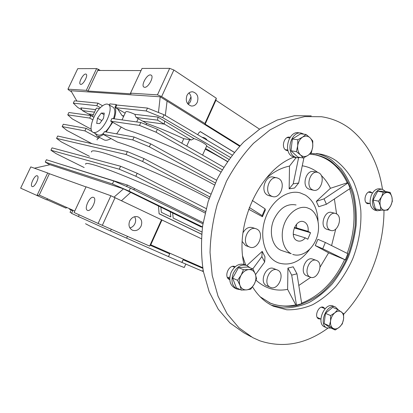 <?xml version="1.0" encoding="UTF-8"?>
<svg xmlns="http://www.w3.org/2000/svg" width="413" height="413" viewBox="0 0 413 413"><rect width="100%" height="100%" fill="white"/><g stroke="black" fill="none" stroke-linecap="round" stroke-linejoin="round"><path stroke-width="0.62" d="M296.085 204.967C287.02 203.294 279.653 208.085 273.984 219.334C268.259 231.956 272.404 247.604 281.893 250.624L291.232 253.732C283.266 249.751 279.844 236.52 284.025 224.703C288.104 212.845 298.754 205.261 307.195 207.775L310.246 209.092C318.175 213.764 320.855 227.289 316.394 238.745C312.037 250.242 301.304 257.542 292.724 254.387M186.913 95.573C188.276 92.899 190.243 91.65 192.814 91.825C197.362 93.379 198.854 96.859 197.295 102.254C195.907 104.985 193.893 106.234 191.255 105.996C186.805 104.396 185.354 100.922 186.913 95.573M188.261 104.432L190.403 101.743C191.684 98.371 191.198 95.439 188.947 92.94M85.682 74.035L86.131 74.164C88.377 75.197 83.333 84.789 80.757 84.381L80.354 84.262C78.114 83.23 83.059 73.746 85.682 74.035M150.394 74.903L151.21 75.151C154.245 76.766 148.257 87.835 144.627 87.313L143.889 87.086C140.859 85.486 146.698 74.546 150.394 74.903M37.253 175.799L37.304 175.819C39.978 176.718 34.594 187.905 32.152 186.521L32.137 186.516C29.473 185.613 34.759 174.549 37.253 175.799M93.514 197.393L93.606 197.435C97.432 198.808 91.067 212.292 87.494 210.351L87.473 210.341C83.653 208.973 89.874 195.643 93.514 197.393M129.687 221.001C131.773 217.279 134.586 215.916 138.128 216.923C141.566 218.828 142.537 221.92 141.045 226.195C138.938 229.979 136.073 231.326 132.465 230.227C129.13 228.291 128.206 225.214 129.687 221.001M134.607 216.711C135.862 218.844 135.965 221.161 134.912 223.67C133.807 225.942 132.129 227.362 129.883 227.93M69.363 209.128L72.791 210.775L71.578 213.376L78.408 216.531L79.198 214.837M71.712 213.082L70.06 212.328L71.139 210.021M85.522 223.722L90.659 226.448L145.03 250.908C166.702 260.402 182.634 267.103 184.27 267.485L184.322 267.366M111.298 229.267L110.508 230.986L126.626 238.156L127.452 236.35M150.327 245.307L169.712 253.861L168.489 256.602L181.854 262.425L183.057 259.725L202.793 268.321M203.098 270.123L202.597 271.269L203.366 271.573M164.271 124.112L164.642 121.066L157.952 117.075L157.606 120.162L164.271 124.112L142.712 121.205L136.089 117.426L134.819 114.313C129.233 111.835 126.202 111.035 125.728 111.928L122.016 119.899M157.606 120.162L136.089 117.426M228.91 159.397L206.624 146.109L206.732 145.835C206.867 144.627 199.618 140.482 194.027 138.603L191.271 140.012L183.806 138.691C170.708 132.681 158.334 127.591 146.672 123.42L142.903 121.231M191.271 140.012L164.281 124.029M93.369 114.546L88.289 113.864L82.399 110.596L80.819 107.87L95.677 109.646M82.399 110.596L94.505 112.135M194.027 138.603L164.642 121.081M157.952 117.075L134.819 114.313M234.316 152.309L200.29 131.566L198.813 132.831L197.713 134.679L198.777 132.903L200.259 131.639L234.269 152.366M207.145 140.265C206.257 138.603 204.574 137.606 202.096 137.276M125.149 113.162L115.578 107.685L116.817 105.031L147.493 108.077L146.161 110.958L162.712 117.643L230.351 157.415M115.578 107.685L146.161 110.958M147.493 108.077L164.038 114.742L162.712 117.643M164.038 114.742L232.127 155.061M81.97 109.858L77.789 107.509L73.318 103.157L96.812 105.671L100.395 107.71M96.812 105.671L97.995 103.162L74.428 100.824L73.318 103.157M205.55 148.474L227.475 161.457M181.761 143.203L183.806 138.691M146.099 124.664L146.672 123.42M220.903 172.02C195.586 156.919 150.678 136.879 125.609 129.522L110.689 121.169L139.486 125.407L140.823 122.511L157.379 129.269L156.042 132.181L222.215 169.743M139.486 125.407L156.042 132.181M157.379 129.269L223.743 167.208M110.689 121.169L111.938 118.495L140.823 122.511M91.18 129.212L72.358 118.949L67.758 114.855L89.698 118.082L92.78 119.78M89.698 118.082L90.881 115.568L68.873 112.512L67.758 114.855M92.6 116.177L88.465 113.885M89.461 156.326L61.434 141.969L56.56 138.391L57.686 136.027L127.38 151.602L143.951 158.54L210.733 194.027M56.56 138.391L126.027 154.529L127.38 151.602M126.027 154.529L142.599 161.483L143.951 158.54M142.599 161.483L209.711 196.877M214.419 184.947C187.992 169.913 141.726 149.465 117.452 142.077L103.111 134.328L104.365 131.654L134.117 137.018L132.774 139.93L149.341 146.796L215.333 182.923M103.111 134.328L132.774 139.93M134.117 137.018L150.683 143.863L149.341 146.796M150.683 143.863L216.608 180.223M91.98 143.693L66.906 130.436L62.172 126.6L84.923 130.895L98.784 138.288C97.489 138.494 96.941 139.036 97.148 139.914M92.14 131.597L86.116 128.36L63.287 124.246L62.172 126.6M86.116 128.36L84.923 130.895M84.195 167.564L55.941 153.548L50.928 150.234L52.059 147.859L120.606 166.258L137.183 173.29L206.144 208.565M50.928 150.234L119.243 169.201L120.606 166.258M119.243 169.201L135.831 176.248L137.183 173.29M135.831 176.248L205.39 211.554M49.746 164.772L45.27 162.123L46.406 159.743L113.797 180.992L130.384 188.111L202.943 223.805M45.27 162.123L112.429 183.945L113.797 180.992M112.429 183.945L129.021 191.09L130.384 188.111M129.021 191.09L202.385 226.887L202.535 226.541M201.88 231.967L173.161 218.043L172.66 212.969L170.332 211.828L170.781 216.887M170.29 211.817L158.499 206.025L159.093 213.789L201.658 234.295M109.337 105.036L109.873 103.89L116.218 104.515L114.948 107.22C116.208 109.739 115.939 113.601 114.153 118.805M112.697 122.294L106.187 131.984M103.405 134.488C100.772 136.398 98.645 136.93 97.024 136.089L95.227 133.492M99.435 108.722C97.334 108.051 96.27 107.953 96.244 108.433L92.471 116.451M97.995 103.162L102.594 105.795M115.614 107.602L114.948 107.22M116.533 105.64L116.218 104.515M165.324 115.501L167.084 101.082L160.203 96.802L158.458 112.496M202.385 226.887L201.167 226.964L172.66 212.979M133.626 189.706L134.777 188.664L127.715 185.153L57.128 163.125M170.332 211.828L170.817 216.908L161.323 212.303L160.894 207.197M126.326 186.371L127.715 185.153M227.367 161.617C220.976 157.668 213.604 153.517 205.24 149.165M123.601 116.492L122.124 115.65L117.581 108.841M123.89 115.877L122.124 115.65M121.231 127.07L116.652 133.869M110.963 138.572C107.958 140.25 105.666 140.683 104.086 139.868L97.101 136.13M90.881 115.568L93.875 117.23M209.112 198.617C188.111 187.223 155.087 171.984 129.801 162.087C103.709 152.129 90.927 148.794 91.454 152.072M99.254 137.286L98.784 138.288M205.054 212.984C184.229 202.065 150.58 186.599 124.685 176.114C98.728 165.598 84.175 161.431 85.734 164.286M158.499 206.025L159.093 213.789M159.124 213.717L201.663 234.217M121.556 200.646L130.684 192.375L123.492 188.849L50.025 164.71L34.408 168.199M130.678 192.381L158.458 206.01M76.88 101.066L70.902 90.741L160.203 96.802M167.079 101.102L239.617 146.217M203.129 222.659L134.772 188.669M123.492 188.849L114.05 197.115M259.529 129.166L215.901 100.297L216.309 98.217L204.905 123.513L161.648 96.549L157.446 94.861L130.508 93.152L131.014 93.844L87.99 91.036L86.296 90.344L67.933 89.177L69.116 90.349L71.439 91.665M215.901 100.297L205.168 124.117L204.905 123.513M130.508 93.152L142.031 68.444L169.676 68.357L157.446 94.861M87.99 91.036L98.304 69.27L96.616 68.594L86.296 90.344M205.168 124.117L239.999 145.804M86.08 186.805L74.087 212.509L98.103 223.459L110.891 195.741L86.08 186.805M201.338 238.709L110.891 195.741M161.968 219.964L150.771 244.801L149.651 246.081L161.55 219.685M86.023 186.929L49.374 173.718L39.256 195.075L36.953 195.581L47.676 172.98L30.799 166.904L20.65 188.147L46.602 199.82L47.629 198.849M49.374 173.718L47.676 172.98M216.309 98.217L173.873 70.009L161.648 96.549M173.873 70.009L169.676 68.357M100.292 70.484L98.304 69.27L98.309 70.478L141.034 70.577M96.616 68.594L77.742 68.656L67.933 89.177M74.763 211.069L39.256 195.075M149.651 246.081L102.326 225.338L115.113 197.579M102.326 225.338L98.103 223.459M150.771 244.801L202.685 267.665M46.757 199.67L65.884 208.08L67.045 207.589M78.408 216.531L110.508 230.986M126.626 238.156L168.489 256.602M181.87 262.394L202.597 271.269M187.77 103.885L190.982 96.833M189.159 93.152L188.849 93.023M93.008 132.305L97.69 134.819C99.13 135.567 101.015 135.128 103.343 133.497L103.586 133.316M105.325 131.824C107.984 129.223 110.256 125.944 112.145 121.985M113.487 118.712C115.423 112.708 115.263 108.856 113.017 107.158L112.914 107.101M98.562 130.906C106.704 125.444 113.539 106.724 108.34 104.458C106.812 103.622 104.814 104.133 102.341 105.986C94.283 111.732 87.675 129.95 92.94 132.268C94.36 133.012 96.234 132.558 98.562 130.906M99.678 123.544L103.498 118.361L104.277 113.116L101.268 113.079L97.504 118.206L96.694 123.42L99.678 123.544M101.841 120.611L97.504 118.206M104.05 114.649L101.268 113.079M305.321 237.873L307.804 239.23L310.555 232.741L308.088 231.357C308.542 227.031 307.406 223.96 304.686 222.148L303.617 221.688C295.522 218.606 288.94 236.892 296.854 240.531L297.659 240.882C300.396 241.646 302.951 240.645 305.321 237.873L293.87 234.336L293.349 234.93M308.088 231.357L296.591 227.961L296.539 224.233M294.443 227.449L296.591 227.961M310.555 232.741L294.247 227.904M293.798 234.424L293.266 234.259M271.248 305.145L283.669 307.948C292.285 307.959 300.819 306.11 309.27 302.404C317.494 297.737 325.093 291.624 332.067 284.072C338.557 275.853 344.029 266.752 348.489 256.767C352.294 246.463 354.839 235.911 356.135 225.106C356.682 214.347 355.882 204.007 353.745 194.084C350.844 184.596 346.688 176.201 341.277 168.902L331.665 160.079C327.019 156.888 321.944 154.705 316.441 153.538M252.529 286.87C258.115 295.935 265.084 302.388 273.437 306.224L286.787 309.796C295.465 310.013 304.087 308.32 312.656 304.711C321.004 300.117 328.738 294.03 335.852 286.462C342.48 278.197 348.092 269.023 352.676 258.93C358.794 243.102 361.514 227.026 360.843 210.697C359.713 200.191 357.24 190.455 353.42 181.488C348.861 173.155 343.151 166.263 336.28 160.812C331.525 157.523 326.311 155.303 320.648 154.152L310.576 153.383M293.782 157.188C260.402 169.309 234.465 223.655 243.969 264.341M327.824 328.247C305.734 344.21 283.06 348.396 259.798 340.797L252.818 337.664L238.951 327.824L227.15 313.88L218.054 296.214L212.21 275.466L210.031 252.488C210.444 236.391 212.865 220.294 217.3 204.203L226.469 181.266C234.207 166.914 243.221 154.256 253.52 143.301L269.968 129.925L287.298 120.968L304.706 116.595L321.484 116.729C332.042 118.324 341.525 122.31 349.935 128.675C367.616 142.893 378.463 163.114 382.484 189.335M383.997 210.274C383.945 247.96 368.675 287.871 343.662 314.262M347.942 182.964L350.157 188.421L326.409 204.27L324.066 198.849L347.942 182.964L347.214 182.825C342.976 173.589 337.101 166.351 329.595 161.116C324.969 157.957 319.915 155.815 314.432 154.689L313.343 154.488M269.173 302.636L269.276 302.683C277.753 306.24 286.586 306.967 295.785 304.866L287.613 289.374L287.938 268.094L293.194 266.824L296.968 273.809L301.702 303.663L296.467 305.166L295.785 304.866M309.662 154.157L315.945 154.921C321.433 156.047 326.492 158.194 331.118 161.359L340.627 170.079C345.975 177.306 350.069 185.618 352.914 195.024C354.999 204.858 355.748 215.101 355.154 225.756C353.817 236.453 351.226 246.886 347.395 257.056C340.844 271.899 331.463 284.748 320.142 294.149C312.305 299.73 304.118 303.627 295.584 305.837C287.009 306.967 278.703 306.131 270.67 303.323L260.159 296.792M325.356 242.488L347.86 253.706L345.299 259.865L328.603 252.833L315.258 245.554L317.891 239.323L325.356 242.488L322.729 248.729L315.258 245.554M266.912 285.832L266.705 285.744C258.719 282.642 265.92 264.94 273.669 268.558L277.283 269.963M277.686 270.133C285.6 273.468 278.207 291.129 270.448 287.345L270.355 287.303C262.348 284.196 269.596 266.359 277.36 269.988L277.686 270.133M269.07 195.695L267.459 195.07C259.922 191.307 265.482 174.601 273.416 177.131L276.818 177.843M278.775 178.581C286.261 182.608 280.463 199.267 272.508 196.547L271.222 195.999C263.67 192.221 269.266 175.391 277.221 177.926L278.775 178.581M327.081 229.391L325.991 228.941C319.481 225.725 324.876 210.062 331.649 212.468L335.315 213.387M336.636 213.919C343.074 217.352 337.529 232.953 330.751 230.428L329.853 230.031C323.338 226.799 328.763 211.028 335.542 213.444L336.636 213.919M309.616 249.364C300.468 261.811 290.071 266.323 278.429 262.895L276.787 262.172C264.65 256.401 259.096 236.644 265.249 218.751C271.264 200.806 287.376 189.309 300.184 192.881L305.46 195.137C313.379 200.46 317.566 209.117 318.031 221.11M309.874 189.428L308.186 188.772C301.49 185.184 306.492 169.48 313.643 171.612L317.189 172.262M319.156 173.016C325.79 176.836 320.602 192.489 313.441 190.207L312.063 189.619C305.362 186.01 310.395 170.192 317.556 172.335L319.156 173.016M246.184 245.797L245.539 245.523L242.245 241.564M256.86 229.117C265.084 232.901 258.006 250.681 249.689 247.067L249.173 246.845C240.872 243.309 247.748 225.353 256.07 228.776L256.86 229.117M306.745 275.786L306.312 275.6C299.244 272.626 305.594 256.06 312.62 259.101L316.296 260.36M316.962 260.644C323.968 263.835 317.463 280.344 310.431 277.18L310.07 277.02C302.987 274.036 309.378 257.351 316.415 260.402L316.962 260.644M372.139 192.876L370.549 191.864C366.125 190.476 362.738 201.017 366.863 203.346L367.709 203.723L369.764 203.48M290.138 137.271L289.75 137.178C284.247 135.794 280.85 147.291 285.904 150.177L288.088 150.838M235.26 266.695L235.147 266.648C228.983 263.649 223.221 277.154 229.633 279.627L229.762 279.678M324.979 308.707L323.472 307.318C318.66 304.913 313.704 316.957 318.738 318.862L320.772 319.006M228.002 278.347L228.539 278.279M233.417 266.772L233.092 266.339M285.569 149.934L285.93 149.774M287.758 137.694L287.453 137.441M287.938 268.094L291.702 275.13L296.968 273.809M345.299 259.865L322.729 248.729M326.409 204.27L318.707 206.732L316.332 201.343L330.462 188.282C328.015 183.274 324.938 178.974 321.226 175.386M324.066 198.849L316.332 201.343M347.214 182.825L330.462 188.282M303.968 157.647L298.635 183.042L294.541 188.029L289.152 188.844L289.503 166.098C281.263 167.75 273.411 171.906 265.946 178.561M298.635 183.042L293.22 183.831L289.152 188.844M296.121 157.627L289.503 166.098M293.22 183.831L298.578 157.874M252.271 200.475L265.089 208.849L265.322 210.067L262.431 216.742L248.672 209.241M265.089 208.849L262.152 215.617L262.431 216.742M262.152 215.617L249.318 207.502M252.802 268.909L261.883 256.587L262.198 251.383L264.965 256.778L264.687 262.018L255.523 274.614M240.49 289.714L236.959 289.059C231.961 285.951 230.738 280.711 233.288 273.344C236.84 266.586 241.388 263.969 246.928 265.492L262.198 251.383M261.883 256.587L264.687 262.018M242.989 232.798C245.487 228.42 248.621 226.685 252.395 227.594L255.864 228.709M298.816 285.481L310.767 277.293M320.013 267.211L328.603 252.833M331.582 245.59L335.733 229.112M336.574 213.882L334.385 198.947M317.68 172.36C313.064 168.902 307.922 166.713 302.254 165.789M242.715 256.334L245.678 264.991M256.029 280.184C265.244 288.548 275.77 291.609 287.613 289.374M296.467 305.166L291.702 275.13M301.619 303.152C320.158 295.775 334.478 281.268 344.587 259.632M347.188 253.375C355.392 230.826 356.197 209.298 349.61 188.787M311.247 115.872L294.577 115.717L277.304 119.992L260.138 128.763L243.871 141.86C233.701 152.588 224.806 164.983 217.186 179.041L208.173 201.513L202.731 225.178C200.94 241.177 201.136 256.592 203.335 271.418L209.184 291.821L218.25 309.218L229.989 322.981L243.773 332.739L251.243 336.807M337.844 309.523L334.845 312.786L330.627 315.568L330.565 320.994L329.311 325.888L335.206 329.992L339.362 327.204L342.305 323.911L343.559 319.094L343.626 313.756L337.844 309.523L332.635 307.36L325.449 313.333L330.627 315.568M329.311 325.888L324.159 323.565L330.044 327.654L335.206 329.992M324.159 323.565L325.449 313.333M332.868 328.216C330.994 326.766 330.224 324.36 330.565 320.994C331.087 317.602 332.511 314.866 334.845 312.786C337.235 310.912 339.398 310.617 341.345 311.898C343.177 313.39 343.915 315.79 343.559 319.094C343.048 322.424 341.649 325.124 339.362 327.204C337.013 329.104 334.845 329.445 332.868 328.216M330.978 328.077L326.926 327.937C318 324.525 326.915 302.781 335.459 307.029L338.335 309.843M324.716 326.931L324.633 326.889C315.713 323.482 324.603 301.831 333.136 306.074L335.459 307.029M229.824 277.123L227.511 277.588L229.829 277.102M236.959 289.059L234.77 288.052C229.783 284.949 228.559 279.735 231.094 272.399C234.641 265.678 239.173 263.076 244.702 264.599L246.84 265.456M246.928 265.492L249.937 267.753M300.427 157.523L296.766 157.735L294.366 156.723C285.311 151.597 291.397 130.678 301.237 133.105L303.947 134.204M295.001 157.446L291.97 156.331C282.926 151.225 288.986 130.405 298.816 132.821L300.488 133.017M381.297 210.176L377.301 210.769C372.578 208.42 371.385 203.444 373.729 195.845C375.995 191.023 378.902 188.849 382.448 189.324L385.582 191.503M375.149 210.279L374.859 210.212C370.136 207.868 368.943 202.907 371.277 195.339C373.538 190.538 376.439 188.374 379.981 188.849L382.102 189.257M256.535 278.703L255.342 274.098L252.978 268.982L248.832 269.565L243.484 269.674L241.094 275.223L237.552 280.303L239.989 285.466L241.275 290.076L246.613 289.88L250.758 289.167L254.227 284.175L256.535 278.703M241.275 290.076L236.36 287.82L232.638 278.13L238.518 267.619L247.976 266.958L252.978 268.982M232.638 278.13L237.552 280.303M238.518 267.619L243.484 269.674M241.094 275.223C243.123 271.806 245.704 269.921 248.832 269.565C251.915 269.477 254.083 270.99 255.342 274.098C256.401 277.345 256.029 280.701 254.227 284.175C252.255 287.541 249.72 289.441 246.613 289.88C243.52 290.05 241.311 288.579 239.989 285.466C238.874 282.182 239.241 278.77 241.094 275.223M303.266 157.988L307.969 155.391L311.387 152.619L312.708 146.883L312.78 140.957L310.055 137.803L306.038 134.452L302.548 137.162L297.773 139.744L297.701 145.779L296.389 151.623L300.468 154.916L303.266 157.988L297.871 157.105L291.005 150.797L296.389 151.623M291.005 150.797L292.363 139.036L297.773 139.744M292.363 139.036L300.592 133.807L306.038 134.452M310.055 137.803C312.187 140.038 313.075 143.063 312.708 146.883C312.161 150.683 310.581 153.517 307.969 155.391C305.279 157.033 302.781 156.878 300.468 154.916C298.279 152.722 297.355 149.671 297.701 145.779C298.258 141.891 299.874 139.021 302.548 137.162C305.29 135.562 307.788 135.774 310.055 137.803M378.566 201.203L380.347 205.834L380.853 210.155L387.74 210.119L390.683 205.839L392.345 201.296L391.891 196.991L390.161 192.396L383.269 192.267L381.555 196.856L378.566 201.203L373.068 200.031L377.745 191.178L383.269 192.267M380.853 210.155L375.371 208.911L373.068 200.031M377.745 191.178L384.627 191.317L390.161 192.396M390.683 205.839C389.118 208.663 387.208 210.145 384.947 210.279C382.706 210.181 381.173 208.699 380.347 205.834C379.676 202.84 380.079 199.851 381.555 196.856C383.161 193.996 385.097 192.53 387.368 192.458C389.598 192.623 391.106 194.131 391.891 196.991C392.531 199.949 392.123 202.902 390.683 205.839M186.738 146.052L189.634 139.64M136.688 121.938L138.236 118.603M192.086 91.789L192.814 91.825M184.27 267.485L185.819 263.995M202.571 155.102L206.732 145.835M183.155 259.772L181.978 262.425M113.017 107.158L108.34 104.458M320.648 154.152L316.823 153.574M315.945 154.921L314.432 154.689M266.798 285.786L270.448 287.345M268.739 195.612L272.508 196.547M326.889 229.339L330.751 230.428M309.559 189.361L313.441 190.207M246.05 245.745L249.689 247.067M306.673 275.76L310.431 277.18M289.348 137.126L289.75 137.178M321.433 307.205L325.088 308.754M317.241 317.432L320.875 319.053M326.926 327.937L324.633 326.889M296.766 157.735L294.371 157.343M377.301 210.769L374.859 210.212M232.56 266.416L234.62 267.273M227.692 277.903L229.731 278.811M285.275 149.676L287.871 150.074M287.097 137.606L289.704 137.947M366.13 202.68L370.151 203.568M368.484 192.143L372.526 192.959"/></g></svg>

